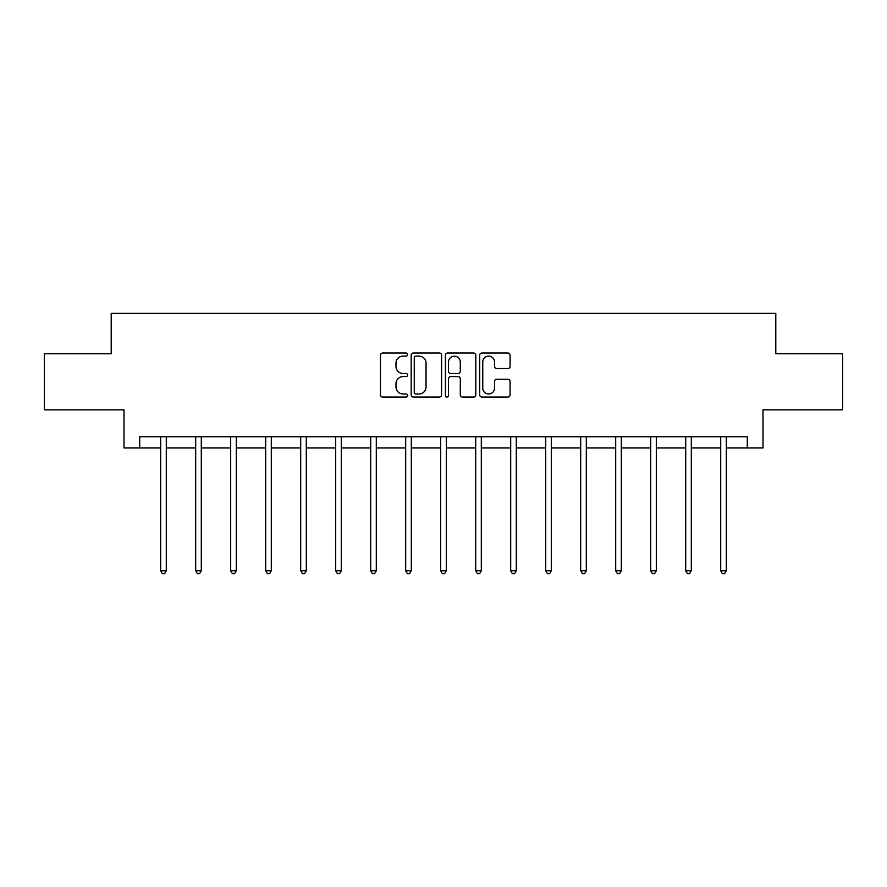 <?xml version="1.0" encoding="UTF-8"?>
<svg xmlns="http://www.w3.org/2000/svg" width="887" height="887" viewBox="0 0 887 887"><rect width="100%" height="100%" fill="white"/><g stroke="black" fill="none" stroke-linecap="round" stroke-linejoin="round"><path stroke-width="1.33" d="M407.599 354.567A1.541 1.541 0 0 0 406.058 353.026L382.663 353.026A2.206 2.206 0 0 0 380.456 355.221L380.456 394.87A2.206 2.206 0 0 0 382.663 397.066L406.058 397.066A1.541 1.541 0 0 0 407.599 395.524A1.541 1.541 0 0 0 406.058 393.983L403.031 393.983A7.052 7.052 0 0 1 395.99 386.943L395.99 383.639A7.052 7.052 0 0 1 403.031 376.587L406.058 376.587A1.541 1.541 0 0 0 407.599 375.046A1.541 1.541 0 0 0 406.058 373.505L403.031 373.505A7.052 7.052 0 0 1 395.99 366.453L395.99 363.149A7.052 7.052 0 0 1 403.031 356.108L406.058 356.108A1.541 1.541 0 0 0 407.599 354.567M507.863 368.548A2.206 2.206 0 0 0 510.069 366.342L510.069 355.221A2.206 2.206 0 0 0 507.863 353.026L481.874 353.026A2.206 2.206 0 0 0 479.679 355.221L479.679 394.87A2.206 2.206 0 0 0 481.874 397.066L507.863 397.066A2.206 2.206 0 0 0 510.069 394.87L510.069 381.432A2.206 2.206 0 0 0 507.863 379.226L496.742 379.226A2.206 2.206 0 0 0 494.536 381.432L494.536 388.096A5.887 5.887 0 0 1 488.648 393.983A5.887 5.887 0 0 1 482.761 388.096L482.761 361.996A5.887 5.887 0 0 1 488.648 356.108A5.887 5.887 0 0 1 494.536 361.996L494.536 366.342A2.206 2.206 0 0 0 496.742 368.548L507.863 368.548M139.702 447.968L139.702 436.748L747.297 436.748L747.297 447.968L762.997 447.968L762.997 409.827L842.65 409.827L842.65 353.736L775.792 353.736L775.792 313.344L111.208 313.344L111.208 353.736L44.35 353.736L44.35 409.827L124.003 409.827L124.003 447.968L160.68 447.968M441.571 355.221A2.206 2.206 0 0 0 439.375 353.026L413.386 353.026A2.206 2.206 0 0 0 411.18 355.221L411.18 394.87A2.206 2.206 0 0 0 413.386 397.066L439.375 397.066A2.206 2.206 0 0 0 441.571 394.87L441.571 355.221M447.625 353.026L473.614 353.026A2.206 2.206 0 0 1 475.82 355.221L475.82 394.87A2.206 2.206 0 0 1 473.614 397.066L462.493 397.066A2.206 2.206 0 0 1 460.298 394.87L460.298 378.793A2.206 2.206 0 0 0 458.091 376.587L450.718 376.587A2.206 2.206 0 0 0 448.512 378.793L448.512 395.524A1.541 1.541 0 0 1 446.97 397.066A1.541 1.541 0 0 1 445.429 395.524L445.429 355.221A2.206 2.206 0 0 1 447.625 353.026M166.29 447.968L195.683 447.968M201.294 447.968L230.687 447.968M236.297 447.968L265.69 447.968M271.3 447.968L300.693 447.968M306.303 447.968L335.696 447.968M341.295 447.968L370.688 447.968M376.299 447.968L405.692 447.968M411.302 447.968L440.695 447.968M446.305 447.968L475.698 447.968M481.308 447.968L510.701 447.968M516.312 447.968L545.705 447.968M551.304 447.968L580.697 447.968M586.307 447.968L615.7 447.968M621.31 447.968L650.703 447.968M656.313 447.968L685.706 447.968M691.317 447.968L720.71 447.968M726.32 447.968L747.297 447.968M415.803 356.108A1.541 1.541 0 0 0 414.262 357.649L414.262 392.442A1.541 1.541 0 0 0 415.803 393.983L418.997 393.983A7.052 7.052 0 0 0 426.048 386.943L426.048 363.149A7.052 7.052 0 0 0 418.997 356.108L415.803 356.108M460.298 362.107A5.887 5.887 0 0 0 454.399 356.219A5.887 5.887 0 0 0 448.512 362.107L448.512 371.298A2.206 2.206 0 0 0 450.718 373.505L458.091 373.505A2.206 2.206 0 0 0 460.298 371.298L460.298 362.107M166.59 436.748L166.457 437.08A2.24 2.24 0 0 0 166.29 437.912L166.29 570.74L160.68 570.74L160.68 437.912A2.24 2.24 0 0 0 160.525 437.08L160.392 436.748M166.29 570.74L164.616 573.656L162.365 573.656L160.68 570.74M201.593 436.748L201.46 437.08A2.24 2.24 0 0 0 201.294 437.912L201.294 570.74L195.683 570.74L195.683 437.912A2.24 2.24 0 0 0 195.528 437.08L195.395 436.748M201.294 570.74L199.608 573.656L197.369 573.656L195.683 570.74M236.596 436.748L236.463 437.08A2.24 2.24 0 0 0 236.297 437.912L236.297 570.74L230.687 570.74L230.687 437.912A2.24 2.24 0 0 0 230.52 437.08L230.387 436.748M236.297 570.74L234.611 573.656L232.372 573.656L230.687 570.74M271.588 436.748L271.455 437.08A2.24 2.24 0 0 0 271.3 437.912L271.3 570.74L265.69 570.74L265.69 437.912A2.24 2.24 0 0 0 265.523 437.08L265.39 436.748M271.3 570.74L269.615 573.656L267.375 573.656L265.69 570.74M306.592 436.748L306.458 437.08A2.24 2.24 0 0 0 306.303 437.912L306.303 570.74L300.693 570.74L300.693 437.912A2.24 2.24 0 0 0 300.527 437.08L300.394 436.748M306.303 570.74L304.618 573.656L302.378 573.656L300.693 570.74M341.595 436.748L341.462 437.08A2.24 2.24 0 0 0 341.295 437.912L341.295 570.74L335.696 570.74L335.696 437.912A2.24 2.24 0 0 0 335.53 437.08L335.397 436.748M341.295 570.74L339.621 573.656L337.37 573.656L335.696 570.74M376.598 436.748L376.465 437.08A2.24 2.24 0 0 0 376.299 437.912L376.299 570.74L370.688 570.74L370.688 437.912A2.24 2.24 0 0 0 370.533 437.08L370.4 436.748M376.299 570.74L374.624 573.656L372.374 573.656L370.688 570.74M411.601 436.748L411.468 437.08A2.24 2.24 0 0 0 411.302 437.912L411.302 570.74L405.692 570.74L405.692 437.912A2.24 2.24 0 0 0 405.536 437.08L405.403 436.748M411.302 570.74L409.617 573.656L407.377 573.656L405.692 570.74M446.604 436.748L446.471 437.08A2.24 2.24 0 0 0 446.305 437.912L446.305 570.74L440.695 570.74L440.695 437.912A2.24 2.24 0 0 0 440.529 437.08L440.395 436.748M446.305 570.74L444.62 573.656L442.38 573.656L440.695 570.74M481.597 436.748L481.464 437.08A2.24 2.24 0 0 0 481.308 437.912L481.308 570.74L475.698 570.74L475.698 437.912A2.24 2.24 0 0 0 475.532 437.08L475.399 436.748M481.308 570.74L479.623 573.656L477.383 573.656L475.698 570.74M516.6 436.748L516.467 437.08A2.24 2.24 0 0 0 516.312 437.912L516.312 570.74L510.701 570.74L510.701 437.912A2.24 2.24 0 0 0 510.535 437.08L510.402 436.748M516.312 570.74L514.626 573.656L512.376 573.656L510.701 570.74M551.603 436.748L551.47 437.08A2.24 2.24 0 0 0 551.304 437.912L551.304 570.74L545.705 570.74L545.705 437.912A2.24 2.24 0 0 0 545.538 437.08L545.405 436.748M551.304 570.74L549.63 573.656L547.379 573.656L545.705 570.74M586.606 436.748L586.473 437.08A2.24 2.24 0 0 0 586.307 437.912L586.307 570.74L580.697 570.74L580.697 437.912A2.24 2.24 0 0 0 580.541 437.08L580.408 436.748M586.307 570.74L584.622 573.656L582.382 573.656L580.697 570.74M621.61 436.748L621.477 437.08A2.24 2.24 0 0 0 621.31 437.912L621.31 570.74L615.7 570.74L615.7 437.912A2.24 2.24 0 0 0 615.545 437.08L615.412 436.748M621.31 570.74L619.625 573.656L617.385 573.656L615.7 570.74M656.613 436.748L656.48 437.08A2.24 2.24 0 0 0 656.313 437.912L656.313 570.74L650.703 570.74L650.703 437.912A2.24 2.24 0 0 0 650.537 437.08L650.404 436.748M656.313 570.74L654.628 573.656L652.388 573.656L650.703 570.74M691.605 436.748L691.472 437.08A2.24 2.24 0 0 0 691.317 437.912L691.317 570.74L685.706 570.74L685.706 437.912A2.24 2.24 0 0 0 685.54 437.08L685.407 436.748M691.317 570.74L689.631 573.656L687.392 573.656L685.706 570.74M726.608 436.748L726.475 437.08A2.24 2.24 0 0 0 726.32 437.912L726.32 570.74L720.71 570.74L720.71 437.912A2.24 2.24 0 0 0 720.543 437.08L720.41 436.748M726.32 570.74L724.635 573.656L722.384 573.656L720.71 570.74"/></g></svg>
